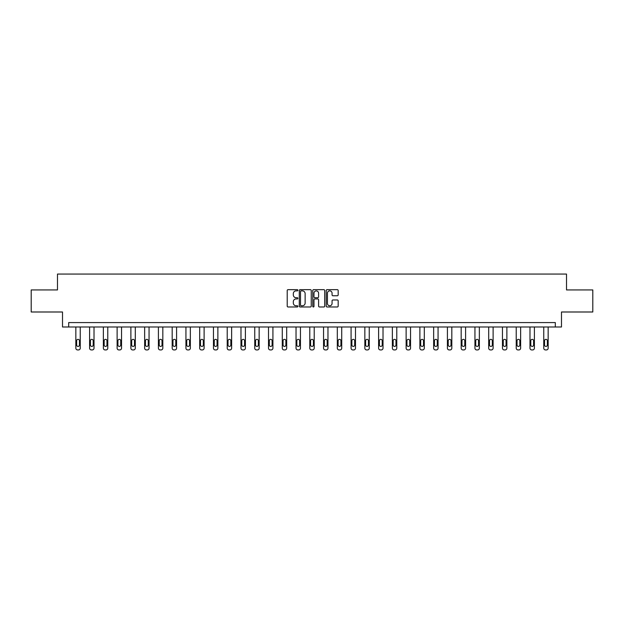 <?xml version="1.0" encoding="UTF-8"?>
<svg xmlns="http://www.w3.org/2000/svg" width="624" height="624" viewBox="0 0 624 624"><rect width="100%" height="100%" fill="white"/><g stroke="black" fill="none" stroke-linecap="round" stroke-linejoin="round"><path stroke-width="0.94" d="M297.882 290.261A0.608 0.608 0 0 0 297.281 289.661L288.077 289.661A0.866 0.866 0 0 0 287.212 290.527L287.212 306.111A0.866 0.866 0 0 0 288.077 306.977L297.281 306.977A0.608 0.608 0 0 0 297.882 306.368A0.608 0.608 0 0 0 297.281 305.768L296.088 305.768A2.769 2.769 0 0 1 293.319 302.991L293.319 301.696A2.769 2.769 0 0 1 296.088 298.927L297.281 298.927A0.608 0.608 0 0 0 297.882 298.319A0.608 0.608 0 0 0 297.281 297.71L296.088 297.71A2.769 2.769 0 0 1 293.319 294.941L293.319 293.639A2.769 2.769 0 0 1 296.088 290.87L297.281 290.87A0.608 0.608 0 0 0 297.882 290.261M337.303 295.76A0.866 0.866 0 0 0 338.169 294.895L338.169 290.527A0.866 0.866 0 0 0 337.303 289.661L327.085 289.661A0.866 0.866 0 0 0 326.219 290.527L326.219 306.111A0.866 0.866 0 0 0 327.085 306.977L337.303 306.977A0.866 0.866 0 0 0 338.169 306.111L338.169 300.83A0.866 0.866 0 0 0 337.303 299.965L332.935 299.965A0.866 0.866 0 0 0 332.069 300.83L332.069 303.451A2.317 2.317 0 0 1 329.753 305.768A2.317 2.317 0 0 1 327.436 303.451L327.436 293.186A2.317 2.317 0 0 1 329.753 290.87A2.317 2.317 0 0 1 332.069 293.186L332.069 294.895A0.866 0.866 0 0 0 332.935 295.76L337.303 295.76M555.305 326.992L561.483 326.992L561.483 311.992L592.8 311.992L592.8 289.934L566.514 289.934L566.514 274.061L57.486 274.061L57.486 289.934L31.2 289.934L31.2 311.992L62.517 311.992L62.517 326.992L555.305 326.992L555.305 322.577L68.695 322.577L68.695 326.992M311.243 290.527A0.866 0.866 0 0 0 310.378 289.661L300.16 289.661A0.866 0.866 0 0 0 299.294 290.527L299.294 306.111A0.866 0.866 0 0 0 300.16 306.977L310.378 306.977A0.866 0.866 0 0 0 311.243 306.111L311.243 290.527M313.622 289.661L323.84 289.661A0.866 0.866 0 0 1 324.706 290.527L324.706 306.111A0.866 0.866 0 0 1 323.84 306.977L319.472 306.977A0.866 0.866 0 0 1 318.599 306.111L318.599 299.793A0.866 0.866 0 0 0 317.733 298.927L314.839 298.927A0.866 0.866 0 0 0 313.973 299.793L313.973 306.368A0.608 0.608 0 0 1 313.365 306.977A0.608 0.608 0 0 1 312.757 306.368L312.757 290.527A0.866 0.866 0 0 1 313.622 289.661M301.111 290.87A0.608 0.608 0 0 0 300.503 291.478L300.503 305.159A0.608 0.608 0 0 0 301.111 305.768L302.367 305.768A2.769 2.769 0 0 0 305.136 302.991L305.136 293.639A2.769 2.769 0 0 0 302.367 290.87L301.111 290.87M318.599 293.233A2.317 2.317 0 0 0 316.29 290.917A2.317 2.317 0 0 0 313.973 293.233L313.973 296.845A0.866 0.866 0 0 0 314.839 297.71L317.733 297.71A0.866 0.866 0 0 0 318.599 296.845L318.599 293.233M80.246 326.992L80.246 348.176A1.763 1.763 0 0 1 78.484 349.939L77.602 349.939A1.763 1.763 0 0 1 75.839 348.176L75.839 326.992M79.459 345.002L79.459 340.766A1.412 1.412 0 0 0 78.047 339.355A1.412 1.412 0 0 0 76.635 340.766L76.635 345.002A1.412 1.412 0 0 0 78.047 346.414A1.412 1.412 0 0 0 79.459 345.002M94.013 326.992L94.013 348.176A1.763 1.763 0 0 1 92.251 349.939L91.361 349.939A1.763 1.763 0 0 1 89.599 348.176L89.599 326.992M93.218 345.002L93.218 340.766A1.412 1.412 0 0 0 91.806 339.355A1.412 1.412 0 0 0 90.394 340.766L90.394 345.002A1.412 1.412 0 0 0 91.806 346.414A1.412 1.412 0 0 0 93.218 345.002M107.773 326.992L107.773 348.176A1.763 1.763 0 0 1 106.01 349.939L105.128 349.939A1.763 1.763 0 0 1 103.366 348.176L103.366 326.992M106.977 345.002L106.977 340.766A1.412 1.412 0 0 0 105.565 339.355A1.412 1.412 0 0 0 104.153 340.766L104.153 345.002A1.412 1.412 0 0 0 105.565 346.414A1.412 1.412 0 0 0 106.977 345.002M121.54 326.992L121.54 348.176A1.763 1.763 0 0 1 119.769 349.939L118.888 349.939A1.763 1.763 0 0 1 117.125 348.176L117.125 326.992M120.744 345.002L120.744 340.766A1.412 1.412 0 0 0 119.332 339.355A1.412 1.412 0 0 0 117.92 340.766L117.92 345.002A1.412 1.412 0 0 0 119.332 346.414A1.412 1.412 0 0 0 120.744 345.002M135.299 326.992L135.299 348.176A1.763 1.763 0 0 1 133.536 349.939L132.655 349.939A1.763 1.763 0 0 1 130.884 348.176L130.884 326.992M134.503 345.002L134.503 340.766A1.412 1.412 0 0 0 133.091 339.355A1.412 1.412 0 0 0 131.68 340.766L131.68 345.002A1.412 1.412 0 0 0 133.091 346.414A1.412 1.412 0 0 0 134.503 345.002M149.058 326.992L149.058 348.176A1.763 1.763 0 0 1 147.295 349.939L146.414 349.939A1.763 1.763 0 0 1 144.651 348.176L144.651 326.992M148.262 345.002L148.262 340.766A1.412 1.412 0 0 0 146.858 339.355A1.412 1.412 0 0 0 145.447 340.766L145.447 345.002A1.412 1.412 0 0 0 146.858 346.414A1.412 1.412 0 0 0 148.262 345.002M162.825 326.992L162.825 348.176A1.763 1.763 0 0 1 161.054 349.939L160.173 349.939A1.763 1.763 0 0 1 158.41 348.176L158.41 326.992M162.029 345.002L162.029 340.766A1.412 1.412 0 0 0 160.618 339.355A1.412 1.412 0 0 0 159.206 340.766L159.206 345.002A1.412 1.412 0 0 0 160.618 346.414A1.412 1.412 0 0 0 162.029 345.002M176.584 326.992L176.584 348.176A1.763 1.763 0 0 1 174.821 349.939L173.94 349.939A1.763 1.763 0 0 1 172.177 348.176L172.177 326.992M175.789 345.002L175.789 340.766A1.412 1.412 0 0 0 174.377 339.355A1.412 1.412 0 0 0 172.965 340.766L172.965 345.002A1.412 1.412 0 0 0 174.377 346.414A1.412 1.412 0 0 0 175.789 345.002M190.343 326.992L190.343 348.176A1.763 1.763 0 0 1 188.581 349.939L187.699 349.939A1.763 1.763 0 0 1 185.936 348.176L185.936 326.992M189.556 345.002L189.556 340.766A1.412 1.412 0 0 0 188.144 339.355A1.412 1.412 0 0 0 186.732 340.766L186.732 345.002A1.412 1.412 0 0 0 188.144 346.414A1.412 1.412 0 0 0 189.556 345.002M204.11 326.992L204.11 348.176A1.763 1.763 0 0 1 202.348 349.939L201.458 349.939A1.763 1.763 0 0 1 199.696 348.176L199.696 326.992M203.315 345.002L203.315 340.766A1.412 1.412 0 0 0 201.903 339.355A1.412 1.412 0 0 0 200.491 340.766L200.491 345.002A1.412 1.412 0 0 0 201.903 346.414A1.412 1.412 0 0 0 203.315 345.002M217.87 326.992L217.87 348.176A1.763 1.763 0 0 1 216.107 349.939L215.225 349.939A1.763 1.763 0 0 1 213.463 348.176L213.463 326.992M217.074 345.002L217.074 340.766A1.412 1.412 0 0 0 215.662 339.355A1.412 1.412 0 0 0 214.25 340.766L214.25 345.002A1.412 1.412 0 0 0 215.662 346.414A1.412 1.412 0 0 0 217.074 345.002M231.637 326.992L231.637 348.176A1.763 1.763 0 0 1 229.866 349.939L228.985 349.939A1.763 1.763 0 0 1 227.222 348.176L227.222 326.992M230.841 345.002L230.841 340.766A1.412 1.412 0 0 0 229.429 339.355A1.412 1.412 0 0 0 228.017 340.766L228.017 345.002A1.412 1.412 0 0 0 229.429 346.414A1.412 1.412 0 0 0 230.841 345.002M245.396 326.992L245.396 348.176A1.763 1.763 0 0 1 243.633 349.939L242.752 349.939A1.763 1.763 0 0 1 240.981 348.176L240.981 326.992M244.6 345.002L244.6 340.766A1.412 1.412 0 0 0 243.188 339.355A1.412 1.412 0 0 0 241.777 340.766L241.777 345.002A1.412 1.412 0 0 0 243.188 346.414A1.412 1.412 0 0 0 244.6 345.002M259.155 326.992L259.155 348.176A1.763 1.763 0 0 1 257.392 349.939L256.511 349.939A1.763 1.763 0 0 1 254.748 348.176L254.748 326.992M258.359 345.002L258.359 340.766A1.412 1.412 0 0 0 256.955 339.355A1.412 1.412 0 0 0 255.544 340.766L255.544 345.002A1.412 1.412 0 0 0 256.955 346.414A1.412 1.412 0 0 0 258.359 345.002M272.922 326.992L272.922 348.176A1.763 1.763 0 0 1 271.151 349.939L270.27 349.939A1.763 1.763 0 0 1 268.507 348.176L268.507 326.992M272.126 345.002L272.126 340.766A1.412 1.412 0 0 0 270.715 339.355A1.412 1.412 0 0 0 269.303 340.766L269.303 345.002A1.412 1.412 0 0 0 270.715 346.414A1.412 1.412 0 0 0 272.126 345.002M286.681 326.992L286.681 348.176A1.763 1.763 0 0 1 284.918 349.939L284.037 349.939A1.763 1.763 0 0 1 282.274 348.176L282.274 326.992M285.886 345.002L285.886 340.766A1.412 1.412 0 0 0 284.474 339.355A1.412 1.412 0 0 0 283.062 340.766L283.062 345.002A1.412 1.412 0 0 0 284.474 346.414A1.412 1.412 0 0 0 285.886 345.002M300.44 326.992L300.44 348.176A1.763 1.763 0 0 1 298.678 349.939L297.796 349.939A1.763 1.763 0 0 1 296.033 348.176L296.033 326.992M299.653 345.002L299.653 340.766A1.412 1.412 0 0 0 298.241 339.355A1.412 1.412 0 0 0 296.829 340.766L296.829 345.002A1.412 1.412 0 0 0 298.241 346.414A1.412 1.412 0 0 0 299.653 345.002M314.207 326.992L314.207 348.176A1.763 1.763 0 0 1 312.445 349.939L311.555 349.939A1.763 1.763 0 0 1 309.793 348.176L309.793 326.992M313.412 345.002L313.412 340.766A1.412 1.412 0 0 0 312 339.355A1.412 1.412 0 0 0 310.588 340.766L310.588 345.002A1.412 1.412 0 0 0 312 346.414A1.412 1.412 0 0 0 313.412 345.002M327.967 326.992L327.967 348.176A1.763 1.763 0 0 1 326.204 349.939L325.322 349.939A1.763 1.763 0 0 1 323.56 348.176L323.56 326.992M327.171 345.002L327.171 340.766A1.412 1.412 0 0 0 325.759 339.355A1.412 1.412 0 0 0 324.347 340.766L324.347 345.002A1.412 1.412 0 0 0 325.759 346.414A1.412 1.412 0 0 0 327.171 345.002M341.726 326.992L341.726 348.176A1.763 1.763 0 0 1 339.963 349.939L339.082 349.939A1.763 1.763 0 0 1 337.319 348.176L337.319 326.992M340.938 345.002L340.938 340.766A1.412 1.412 0 0 0 339.526 339.355A1.412 1.412 0 0 0 338.114 340.766L338.114 345.002A1.412 1.412 0 0 0 339.526 346.414A1.412 1.412 0 0 0 340.938 345.002M355.493 326.992L355.493 348.176A1.763 1.763 0 0 1 353.73 349.939L352.849 349.939A1.763 1.763 0 0 1 351.078 348.176L351.078 326.992M354.697 345.002L354.697 340.766A1.412 1.412 0 0 0 353.285 339.355A1.412 1.412 0 0 0 351.874 340.766L351.874 345.002A1.412 1.412 0 0 0 353.285 346.414A1.412 1.412 0 0 0 354.697 345.002M369.252 326.992L369.252 348.176A1.763 1.763 0 0 1 367.489 349.939L366.608 349.939A1.763 1.763 0 0 1 364.845 348.176L364.845 326.992M368.456 345.002L368.456 340.766A1.412 1.412 0 0 0 367.045 339.355A1.412 1.412 0 0 0 365.641 340.766L365.641 345.002A1.412 1.412 0 0 0 367.045 346.414A1.412 1.412 0 0 0 368.456 345.002M383.019 326.992L383.019 348.176A1.763 1.763 0 0 1 381.248 349.939L380.367 349.939A1.763 1.763 0 0 1 378.604 348.176L378.604 326.992M382.223 345.002L382.223 340.766A1.412 1.412 0 0 0 380.812 339.355A1.412 1.412 0 0 0 379.4 340.766L379.4 345.002A1.412 1.412 0 0 0 380.812 346.414A1.412 1.412 0 0 0 382.223 345.002M396.778 326.992L396.778 348.176A1.763 1.763 0 0 1 395.015 349.939L394.134 349.939A1.763 1.763 0 0 1 392.363 348.176L392.363 326.992M395.983 345.002L395.983 340.766A1.412 1.412 0 0 0 394.571 339.355A1.412 1.412 0 0 0 393.159 340.766L393.159 345.002A1.412 1.412 0 0 0 394.571 346.414A1.412 1.412 0 0 0 395.983 345.002M410.537 326.992L410.537 348.176A1.763 1.763 0 0 1 408.775 349.939L407.893 349.939A1.763 1.763 0 0 1 406.13 348.176L406.13 326.992M409.75 345.002L409.75 340.766A1.412 1.412 0 0 0 408.338 339.355A1.412 1.412 0 0 0 406.926 340.766L406.926 345.002A1.412 1.412 0 0 0 408.338 346.414A1.412 1.412 0 0 0 409.75 345.002M424.304 326.992L424.304 348.176A1.763 1.763 0 0 1 422.542 349.939L421.652 349.939A1.763 1.763 0 0 1 419.89 348.176L419.89 326.992M423.509 345.002L423.509 340.766A1.412 1.412 0 0 0 422.097 339.355A1.412 1.412 0 0 0 420.685 340.766L420.685 345.002A1.412 1.412 0 0 0 422.097 346.414A1.412 1.412 0 0 0 423.509 345.002M438.064 326.992L438.064 348.176A1.763 1.763 0 0 1 436.301 349.939L435.419 349.939A1.763 1.763 0 0 1 433.657 348.176L433.657 326.992M437.268 345.002L437.268 340.766A1.412 1.412 0 0 0 435.856 339.355A1.412 1.412 0 0 0 434.444 340.766L434.444 345.002A1.412 1.412 0 0 0 435.856 346.414A1.412 1.412 0 0 0 437.268 345.002M451.823 326.992L451.823 348.176A1.763 1.763 0 0 1 450.06 349.939L449.179 349.939A1.763 1.763 0 0 1 447.416 348.176L447.416 326.992M451.035 345.002L451.035 340.766A1.412 1.412 0 0 0 449.623 339.355A1.412 1.412 0 0 0 448.211 340.766L448.211 345.002A1.412 1.412 0 0 0 449.623 346.414A1.412 1.412 0 0 0 451.035 345.002M465.59 326.992L465.59 348.176A1.763 1.763 0 0 1 463.827 349.939L462.946 349.939A1.763 1.763 0 0 1 461.175 348.176L461.175 326.992M464.794 345.002L464.794 340.766A1.412 1.412 0 0 0 463.382 339.355A1.412 1.412 0 0 0 461.971 340.766L461.971 345.002A1.412 1.412 0 0 0 463.382 346.414A1.412 1.412 0 0 0 464.794 345.002M479.349 326.992L479.349 348.176A1.763 1.763 0 0 1 477.586 349.939L476.705 349.939A1.763 1.763 0 0 1 474.942 348.176L474.942 326.992M478.553 345.002L478.553 340.766A1.412 1.412 0 0 0 477.142 339.355A1.412 1.412 0 0 0 475.738 340.766L475.738 345.002A1.412 1.412 0 0 0 477.142 346.414A1.412 1.412 0 0 0 478.553 345.002M493.116 326.992L493.116 348.176A1.763 1.763 0 0 1 491.345 349.939L490.464 349.939A1.763 1.763 0 0 1 488.701 348.176L488.701 326.992M492.32 345.002L492.32 340.766A1.412 1.412 0 0 0 490.909 339.355A1.412 1.412 0 0 0 489.497 340.766L489.497 345.002A1.412 1.412 0 0 0 490.909 346.414A1.412 1.412 0 0 0 492.32 345.002M506.875 326.992L506.875 348.176A1.763 1.763 0 0 1 505.112 349.939L504.231 349.939A1.763 1.763 0 0 1 502.46 348.176L502.46 326.992M506.08 345.002L506.08 340.766A1.412 1.412 0 0 0 504.668 339.355A1.412 1.412 0 0 0 503.256 340.766L503.256 345.002A1.412 1.412 0 0 0 504.668 346.414A1.412 1.412 0 0 0 506.08 345.002M520.634 326.992L520.634 348.176A1.763 1.763 0 0 1 518.872 349.939L517.99 349.939A1.763 1.763 0 0 1 516.227 348.176L516.227 326.992M519.847 345.002L519.847 340.766A1.412 1.412 0 0 0 518.435 339.355A1.412 1.412 0 0 0 517.023 340.766L517.023 345.002A1.412 1.412 0 0 0 518.435 346.414A1.412 1.412 0 0 0 519.847 345.002M534.401 326.992L534.401 348.176A1.763 1.763 0 0 1 532.639 349.939L531.749 349.939A1.763 1.763 0 0 1 529.987 348.176L529.987 326.992M533.606 345.002L533.606 340.766A1.412 1.412 0 0 0 532.194 339.355A1.412 1.412 0 0 0 530.782 340.766L530.782 345.002A1.412 1.412 0 0 0 532.194 346.414A1.412 1.412 0 0 0 533.606 345.002M548.161 326.992L548.161 348.176A1.763 1.763 0 0 1 546.398 349.939L545.516 349.939A1.763 1.763 0 0 1 543.754 348.176L543.754 326.992M547.365 345.002L547.365 340.766A1.412 1.412 0 0 0 545.953 339.355A1.412 1.412 0 0 0 544.541 340.766L544.541 345.002A1.412 1.412 0 0 0 545.953 346.414A1.412 1.412 0 0 0 547.365 345.002"/></g></svg>
